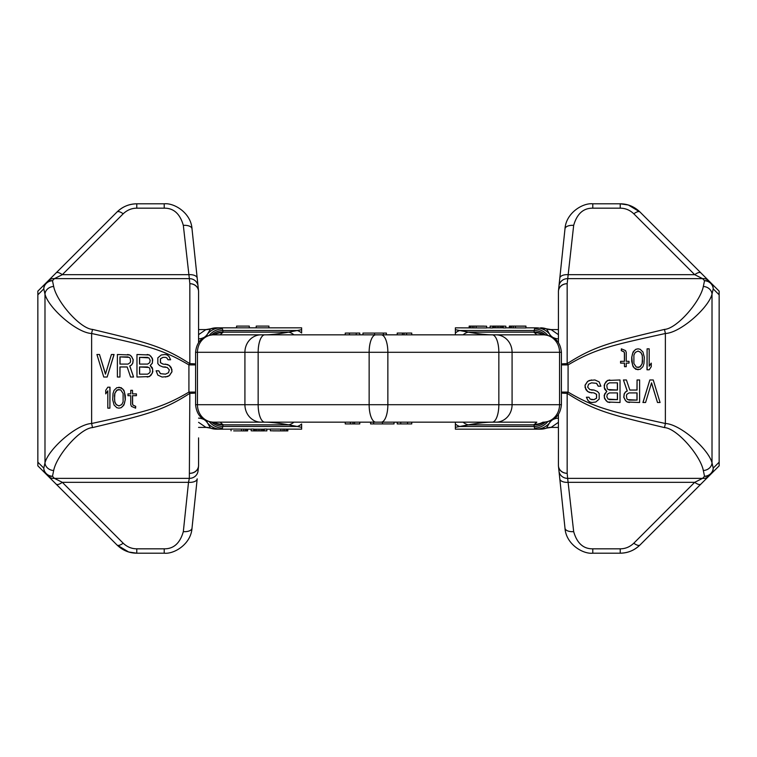 <?xml version="1.0" encoding="UTF-8"?>
<svg xmlns="http://www.w3.org/2000/svg" width="757" height="757" viewBox="0 0 757 757"><rect width="100%" height="100%" fill="white"/><g stroke="black" fill="none" stroke-linecap="round" stroke-linejoin="round"><path stroke-width="1.14" d="M56.122 484.12A8.734 3.302 -45 0 0 62.301 482.313L54.39 478.358L189.345 478.358L188.512 482.313A8.734 4.353 -174 0 0 197.199 478.859L192.013 528.159C190.991 544.151 174.101 554.285 164.222 553.197L136.771 553.197C129.305 553.159 122.71 550.434 117.013 545.002L48.211 476.21A8.734 7.958 -45 0 0 54.39 478.358L52.479 476.267L53.671 470.513C56.671 455.241 80.223 428.244 92.543 427.591C145.618 414.827 162.537 410.994 189.837 393.328L189.345 478.358A8.734 8.318 -174 0 0 198.031 470.949L198.523 466.303A8.734 7.892 -174 0 1 189.837 473.286A8.734 7.901 180 0 0 198.571 465.385A8.734 8.734 0 0 1 198.523 466.303A8.734 8.734 0 0 0 198.571 465.385L198.571 437.896M195.59 364.912L188.919 364.912C161.336 348.57 144.473 345.173 91.625 333.496C76.836 332.9 48.59 308.156 44.985 294.161L43.792 288.881A8.734 8.639 -135 0 1 46.3 282.702L117.013 211.998C122.719 206.566 129.305 203.841 136.771 203.803L164.222 203.803C174.129 202.715 191.001 212.868 192.013 228.841L198.031 286.051A8.734 8.318 174 0 0 189.345 278.642L189.837 283.714A8.734 7.901 0 0 1 198.571 291.615L198.571 342.543M195.59 363.975A8.734 1.24 180 0 0 189.837 363.672L189.837 283.714A8.734 7.892 -6 0 1 198.523 290.697A8.734 8.734 0 0 1 198.571 291.615A8.734 8.734 0 0 0 198.523 290.697A8.734 8.734 0 0 1 198.571 291.615M37.85 294.823L37.85 462.177L43.792 468.119L44.985 462.839C48.59 448.844 76.836 424.1 91.625 423.504C144.701 411.799 161.629 408.288 188.919 392.088L188.919 364.912A8.734 0.738 -53.7 0 1 189.837 363.672C162.244 345.854 145.391 342.145 92.543 329.409C80.223 328.756 56.68 301.759 53.671 286.487L52.479 280.733A8.734 8.109 -15.2 0 0 43.792 288.881L37.85 294.823L37.85 291.152L46.3 282.702A8.734 7.665 -135 0 1 52.479 280.733L54.39 278.642L62.301 274.687L123.183 213.805C127.11 210.077 131.642 208.194 136.771 208.175L164.222 208.175C173.646 208.043 180.015 213.786 183.326 225.378L189.345 278.642L54.39 278.642A8.734 7.958 45 0 0 48.211 280.79M48.211 476.21L46.3 474.298A8.734 7.665 -45 0 0 52.479 476.267A8.734 8.109 15.2 0 1 43.792 468.119A8.734 8.639 135 0 0 46.3 474.298L37.85 465.848L37.85 462.177M56.122 272.88A8.734 3.302 45 0 1 62.301 274.687L188.512 274.687A8.734 4.353 174 0 1 197.199 278.141L198.523 290.697M92.543 427.591A8.734 0.899 78.8 0 1 91.625 423.504L91.625 333.496A8.734 0.899 -78.8 0 1 92.543 329.409M107.163 377.033L114.08 354.494L111.421 354.494L105.46 374.157L99.498 354.494L96.934 354.494L103.756 377.033L107.163 377.033L113.976 354.494M105.507 373.977L99.498 354.494M119.937 377.033L120.041 366.965L127.176 366.965L130.583 377.033L133.563 377.033L129.731 366L131.434 365.044L132.712 363.123L133.137 359.774L131.434 356.415L129.731 354.976L117.382 354.494L117.382 377.033L119.937 377.033L119.937 366.965L127.176 366.965M133.563 377.033L129.835 366L131.538 365.044L132.816 363.123L133.241 359.774L131.538 356.415L129.835 354.976L127.602 354.494M147.189 377.033L149.422 376.551L151.126 375.112L152.829 371.763L152.403 367.921L150.274 365.527L152.403 363.123L152.403 358.335L149.422 354.976L136.97 354.494L136.97 377.033L149.318 376.551L152.299 373.201L152.725 369.359L150.17 365.527L152.299 363.123L152.725 359.774L151.022 356.415L149.318 354.976L147.189 354.494M109.897 408.165L110.011 387.196L107.816 387.196L105.734 390.319L105.734 393.886L107.816 390.763L107.816 408.165L109.897 408.165L109.897 387.196M105.734 393.886L107.816 390.934M170.609 359.774L169.01 356.415L167.306 354.976L165.177 354.494L161.241 354.976L157.835 357.853L157.835 363.606L159.538 365.527L162.944 366.965L167.202 367.448L169.331 369.842L168.48 372.718L165.499 374.157L160.493 373.674L158.79 370.798L156.131 370.798L157.835 375.112L162.093 377.033L167.628 376.551L169.331 375.595L171.886 371.763L171.886 369.359L169.331 365.527L167.628 364.562L162.944 364.089L160.389 362.65L160.389 358.809L162.944 357.37L165.499 357.37L166.777 357.853L168.054 359.774L170.609 359.774L168.906 356.415L167.202 354.976L165.073 354.494M163.048 366.965L165.499 366.965M165.499 377.033L169.436 375.595L171.99 371.763L171.139 367.448L169.436 365.527L165.499 364.089M163.048 364.089L160.493 362.65L160.493 358.809L163.048 357.37L165.499 357.37M118.934 408.165L121.129 407.72L123.911 405.042L125.293 399.687L125.293 395.674L123.911 390.319L121.129 387.65L116.852 387.65L114.07 390.319L113.03 393.441L112.679 399.687L114.07 405.042L116.852 407.72L118.934 408.165L121.016 407.72L122.757 406.377L124.489 403.254L125.189 399.687L124.489 392.107L122.757 388.984L118.934 387.196M128.075 395.674L130.743 395.674L130.743 404.598L131.444 406.377L135.617 408.165L135.721 406.377L132.939 405.042L132.598 403.699L132.598 395.674M135.617 408.165L135.617 406.377L132.835 405.042L132.484 403.699L132.484 395.674L136.421 395.674L136.421 393.886L132.484 393.886L132.484 390.319L130.743 390.319L130.743 393.886L128.075 393.886M132.598 393.886L132.484 390.319M128.028 364.089L120.041 364.089L120.041 356.897L129.305 357.37L130.157 358.335L130.583 361.212L130.157 362.65L128.028 364.089L119.937 364.089L119.937 356.897L128.028 356.897M139.629 357.37L148.892 357.853L150.17 360.247L149.744 362.65L147.615 364.089L139.629 364.089L139.629 357.37M147.615 374.157L139.629 374.157L139.629 366.965L148.892 367.448L149.744 368.404L150.17 371.28L149.744 372.718L147.615 374.157L139.525 374.157L139.525 366.965L147.615 366.965M118.991 405.922L116.266 404.598L114.875 401.92L114.525 399.242L114.875 393.441L116.266 390.763L118.991 389.448M147.615 364.089L139.525 364.089L139.525 357.37L147.615 357.37M165.499 374.157L160.389 373.674L158.686 370.798M114.421 396.119L114.761 393.441L117.193 389.874L120.675 389.874L123.107 393.441L123.107 401.92L121.716 404.598L118.934 405.932L116.152 404.598L114.761 401.92L114.525 396.119M130.743 393.886L127.971 393.886L127.971 395.674L130.743 395.674M136.307 395.674L136.307 393.886M558.429 342.543L558.429 291.615A8.734 7.901 0 0 1 567.163 283.714L573.674 225.378C576.995 213.777 583.363 208.043 592.778 208.175L620.229 208.175C625.358 208.194 629.89 210.077 633.817 213.805L694.699 274.687L702.61 278.642L704.521 280.733L703.329 286.487C700.329 301.759 676.777 328.756 664.457 329.409C611.382 342.173 594.463 346.006 567.163 363.672L567.163 283.714A8.734 7.892 6 0 0 558.477 290.697L559.802 278.141A8.734 4.353 6 0 1 568.488 274.687L694.699 274.687A8.734 3.302 135 0 1 700.878 272.88L710.7 282.702A8.734 7.665 135 0 0 704.521 280.733A8.734 8.109 -164.8 0 1 713.208 288.881A8.734 8.639 -45 0 0 710.7 282.702L719.15 291.152L719.15 294.823L713.208 288.881L712.015 294.161C708.41 308.156 680.164 332.9 665.375 333.496C612.299 345.201 595.371 348.712 568.081 364.912L561.41 364.912M561.41 392.088L568.081 392.088C595.664 408.43 612.527 411.827 665.375 423.504C680.164 424.1 708.41 448.844 712.015 462.839L713.208 468.119A8.734 8.639 45 0 1 710.7 474.298L639.987 545.002C634.281 550.434 627.695 553.159 620.229 553.197L592.778 553.197C582.871 554.285 565.999 544.132 564.987 528.159L558.969 470.949A8.734 8.318 -6 0 0 567.655 478.358L567.163 473.286A8.734 7.901 180 0 1 558.429 465.385L558.429 414.458M561.41 393.025A8.734 1.24 0 0 0 567.163 393.328L567.163 473.286A8.734 7.892 174 0 1 558.477 466.303A8.734 8.734 0 0 1 558.429 465.385A8.734 8.734 0 0 0 558.477 466.303A8.734 8.734 0 0 1 558.429 465.385M558.429 291.615A8.734 8.734 0 0 1 558.477 290.697A8.734 8.734 0 0 0 558.429 291.615M561.41 363.975A8.734 1.24 0 0 1 567.163 363.672A8.734 0.738 -126.3 0 1 568.081 364.912L568.081 392.088A8.734 0.738 126.3 0 1 567.163 393.328C594.756 411.146 611.609 414.855 664.457 427.591C676.777 428.244 700.32 455.241 703.329 470.513L704.521 476.267A8.734 8.109 164.8 0 0 713.208 468.119L719.15 462.177L719.15 465.848L710.7 474.298A8.734 7.665 45 0 1 704.521 476.267L702.61 478.358L694.699 482.313L633.817 543.195C629.89 546.923 625.358 548.806 620.229 548.825L592.778 548.825C583.354 548.957 576.985 543.214 573.674 531.622L567.655 478.358L702.61 478.358A8.734 7.958 -135 0 0 708.789 476.21M719.15 462.177L719.15 294.823M700.878 484.12A8.734 3.302 -135 0 1 694.699 482.313L568.488 482.313A8.734 4.353 -6 0 1 559.802 478.859L558.477 466.303M664.457 329.409A8.734 0.899 -101.2 0 1 665.375 333.496L665.375 423.504A8.734 0.899 101.2 0 1 664.457 427.591M649.837 379.967L642.92 402.506L645.579 402.506L651.54 382.843L657.502 402.506L660.066 402.506L653.244 379.967L649.837 379.967L643.024 402.506M651.493 383.023L657.502 402.506M637.063 379.967L636.959 390.035L629.824 390.035L626.418 379.967L623.437 379.967L627.269 391L625.566 391.956L624.288 393.877L623.863 397.226L625.566 400.585L627.269 402.024L639.618 402.506L639.618 379.967L637.063 379.967L637.063 390.035L629.824 390.035M623.437 379.967L627.165 391L625.462 391.956L624.184 393.877L623.759 397.226L625.462 400.585L627.165 402.024L629.398 402.506M609.811 379.967L607.578 380.449L605.874 381.888L604.171 385.237L604.597 389.079L606.726 391.473L604.171 395.315L604.597 398.665L607.578 402.024L620.03 402.506L620.03 379.967L607.682 380.449L604.701 383.799L604.275 387.641L606.83 391.473L604.701 393.877L604.275 397.226L605.979 400.585L607.682 402.024L609.811 402.506M647.103 348.835L646.989 369.804L649.184 369.804L651.266 366.681L651.266 363.114L649.184 366.237L649.184 348.835L647.103 348.835L647.103 369.804M651.266 363.114L649.184 366.066M586.391 397.226L587.99 400.585L589.694 402.024L591.823 402.506L595.759 402.024L599.166 399.147L599.166 393.394L597.462 391.473L594.056 390.035L589.798 389.552L587.669 387.158L588.52 384.282L591.501 382.843L596.507 383.326L598.21 386.202L600.869 386.202L599.166 381.888L594.907 379.967L589.372 380.449L587.669 381.405L585.114 385.237L585.114 387.641L587.669 391.473L589.372 392.438L594.056 392.911L596.611 394.35L596.611 398.191L594.056 399.63L590.223 399.147L588.946 397.226L586.391 397.226L588.094 400.585L589.798 402.024L591.927 402.506M593.952 390.035L591.501 390.035M591.501 379.967L587.564 381.405L585.01 385.237L585.861 389.552L587.564 391.473L591.501 392.911M593.952 392.911L596.507 394.35L596.507 398.191L593.952 399.63L591.501 399.63M638.066 348.835L635.871 349.28L633.089 351.958L631.707 357.313L631.707 361.326L633.089 366.681L635.871 369.35L640.148 369.35L642.93 366.681L643.97 363.559L644.321 357.313L642.93 351.958L640.148 349.28L638.066 348.835L635.984 349.28L634.243 350.623L632.511 353.746L631.811 357.313L632.511 364.893L634.243 368.016L638.066 369.804M628.925 361.326L626.257 361.326L626.257 352.402L625.556 350.623L621.383 348.835L621.279 350.623L624.061 351.958L624.402 353.301L624.402 361.326M621.383 348.835L621.383 350.623L624.165 351.958L624.516 353.301L624.516 361.326L620.579 361.326L620.579 363.114L624.516 363.114L624.516 366.681L626.257 366.681L626.257 363.114L628.925 363.114M624.402 363.114L624.516 366.681M628.972 392.911L636.959 392.911L636.959 400.103L627.695 399.63L626.843 398.665L626.418 395.788L626.843 394.35L628.972 392.911L637.063 392.911L637.063 400.103L628.972 400.103M617.371 399.63L608.108 399.147L606.83 396.753L607.256 394.35L609.385 392.911L617.371 392.911L617.371 399.63M609.385 382.843L617.371 382.843L617.371 390.035L608.108 389.552L607.256 388.596L606.83 385.72L607.256 384.282L609.385 382.843L617.475 382.843L617.475 390.035L609.385 390.035M638.009 351.078L640.734 352.402L642.125 355.08L642.475 357.758L642.125 363.559L640.734 366.237L638.009 367.552M708.789 280.79A8.734 7.958 135 0 0 702.61 278.642L567.655 278.642A8.734 8.318 6 0 0 558.969 286.051L564.987 228.841C566.009 212.849 582.899 202.715 592.778 203.803L620.229 203.803C627.695 203.841 634.29 206.566 639.987 211.998L700.878 272.88M609.385 392.911L617.475 392.911L617.475 399.63L609.385 399.63M591.501 382.843L596.611 383.326L598.314 386.202M642.579 360.881L642.239 363.559L639.807 367.126L636.325 367.126L633.893 363.559L633.893 355.08L635.284 352.402L638.066 351.068L640.848 352.402L642.239 355.08L642.475 360.881M626.257 363.114L629.029 363.114L629.029 361.326L626.257 361.326M620.693 361.326L620.693 363.114M558.429 427.412L551.087 427.412L558.429 422.33M558.429 329.588L551.087 329.588L558.429 334.67M551.087 427.412L546.45 428.14L550.746 420.797M552.26 420.059A13.976 10.92 27 0 0 550.434 421.706A17.468 17.297 90 0 1 536.259 429.162L455.364 429.162L455.364 422.169L455.364 427.317L468.242 424.857C478.225 423.087 486.202 422.188 492.182 422.169L536.808 422.169L533.969 424.857L534.508 428.093L536.259 429.162L540.63 429.162A17.468 17.297 90 0 0 546.45 428.14A13.976 13.957 4.9 0 1 551.096 427.345M287.83 429.162L287.83 430.903L270.363 430.799L270.363 429.049L301.636 429.162L301.636 423.977A20.959 12.538 99.9 0 1 297.246 426.475L301.636 427.317L301.636 423.977M206.254 336.203L210.55 328.86A17.468 17.297 -90 0 1 216.37 327.838L301.636 327.838L301.636 333.023A20.959 12.538 -99.9 0 0 297.246 330.525L301.636 329.683L301.636 333.023M469.17 327.838L469.17 326.097L486.637 326.201L486.637 327.951L455.364 327.838L455.364 334.831L455.364 329.683L468.242 332.143C478.225 333.913 486.202 334.812 492.182 334.831L536.808 334.831L533.969 332.143L534.508 328.907L536.259 327.838L525.945 327.838M552.26 336.941A13.976 10.92 -27 0 1 550.434 335.294A17.468 17.297 -90 0 0 536.259 327.838L546.535 328.831L550.746 336.203M213.417 422.169A17.468 16.985 -15.5 0 0 223.031 424.857L220.192 422.169L213.588 422.169L536.808 422.169M542.977 422.169A17.468 17.023 -153 0 1 534.205 424.327M543.583 422.169A17.468 16.985 -164.5 0 1 533.969 424.857L468.242 424.857A20.959 13.825 78.3 0 1 463.047 422.169M545.437 422.113A17.468 17.014 171.1 0 1 533.874 426.475L459.754 426.475A20.959 12.538 80.1 0 1 455.364 423.977M547.661 421.772A17.468 17.127 135.7 0 1 534.508 428.093M247.17 430.903L244.161 430.903L247.653 430.903L247.653 429.162L247.217 430.903L233.676 430.875M251.154 429.162L231.055 429.049L231.055 430.799M270.363 429.162L266.871 429.162M206.254 420.797L210.55 428.14A17.468 17.297 90 0 0 216.37 429.162L220.741 429.162L222.492 428.093L223.031 424.857L288.758 424.857L297.246 426.475L223.126 426.475A17.468 17.014 8.9 0 1 211.563 422.113M231.055 429.162L220.741 429.162A17.468 17.297 -90 0 1 206.566 421.706A13.976 10.92 153 0 0 204.74 420.059M264.25 429.162L253.765 429.162M253.765 430.799L253.765 429.049L251.154 429.049L251.154 430.799L253.765 430.903L251.154 430.799M266.871 430.799L266.871 429.049L264.25 429.049L264.25 430.799L266.871 430.903L264.25 430.799M213.417 334.831A17.468 16.985 15.5 0 1 223.031 332.143L220.192 334.831L492.182 334.831M204.74 336.941A13.976 10.92 -153 0 0 206.566 335.294A17.468 17.297 90 0 1 220.741 327.838L222.492 328.907L223.031 332.143L288.758 332.143L297.246 330.525L223.126 330.525A17.468 17.014 -8.9 0 0 211.563 334.887M523.324 326.125L509.347 326.097L509.347 327.838L509.783 326.097L525.945 326.097L525.945 327.951L505.846 327.838M503.235 326.201L503.235 327.951L505.846 327.951L505.846 326.201L503.235 326.097L505.846 326.201M503.235 327.838L492.75 327.838M490.129 326.201L490.129 327.951L492.75 327.951L492.75 326.201L490.129 326.097L492.75 326.201M490.129 327.838L486.637 327.838M213.095 334.831L264.846 334.831A20.959 17.714 -90 0 0 264.818 334.831C270.798 334.812 278.775 333.913 288.758 332.143A20.959 13.825 -101.7 0 1 293.953 334.831M214.023 334.831A17.468 17.023 27 0 1 222.795 332.673M198.571 334.67L205.913 329.588L198.571 329.588M205.904 427.345L210.55 428.14A13.976 13.957 175 0 0 205.904 427.345L198.571 422.33M214.023 422.169A17.468 17.023 -27 0 0 222.795 424.327M213.095 422.169L213.588 422.169A17.468 16.143 90 0 1 197.454 404.702L369.142 404.702L369.142 352.298L387.858 352.298L387.858 404.702L561.41 404.702L561.41 352.298C560.379 341.691 554.55 335.862 543.942 334.831L536.808 334.831M220.192 334.831L213.588 334.831A17.468 16.143 -90 0 0 197.454 352.298L197.454 404.702L195.59 404.702C196.621 415.309 202.45 421.138 213.058 422.169M261.061 422.169A17.468 16.143 90 0 1 244.918 404.702L244.918 352.298L258.156 352.298A17.468 6.681 -90 0 1 264.846 334.831L543.942 334.831M220.192 422.169L492.182 422.169M209.339 421.772A17.468 17.127 44.3 0 0 222.492 428.093M375.822 334.831A17.468 6.681 -90 0 0 369.142 352.298L258.156 352.298L258.156 404.702A17.468 6.681 90 0 0 264.846 422.169A20.959 17.714 90 0 1 264.818 422.169C270.798 422.188 278.775 423.087 288.758 424.857A20.959 13.825 101.7 0 0 293.953 422.169M542.977 334.831A17.468 17.023 153 0 0 534.205 332.673M543.583 334.831A17.468 16.985 164.5 0 0 533.969 332.143L468.242 332.143A20.959 13.825 -78.3 0 0 463.047 334.831M545.437 334.887A17.468 17.014 -171.1 0 0 533.874 330.525L459.754 330.525A20.959 12.538 -80.1 0 0 455.364 333.023M205.904 329.655A13.976 13.957 -175 0 0 210.55 328.86L216.36 327.838M469.681 326.097L486.637 326.201M472.226 326.097L484.016 326.116M509.83 326.097L525.945 326.201M492.75 326.097L503.235 326.097M470.476 327.847L470.476 326.106M469.605 327.838L469.605 326.097M472.226 327.895L472.226 326.144M473.967 327.932L473.967 326.182M476.153 327.951L476.153 326.201M493.186 327.838L493.186 326.097M494.056 327.838L494.056 326.097M495.371 327.838L495.371 326.097M497.112 327.838L497.112 326.097M498.863 327.838L498.863 326.097M500.614 327.838L500.614 326.097M501.919 327.838L501.919 326.097M502.79 327.838L502.79 326.097M510.218 327.847L510.218 326.097M511.524 327.885L511.524 326.135M513.274 327.932L513.274 326.182M515.46 327.951L515.46 326.201M547.661 335.228A17.468 17.127 -135.7 0 0 534.508 328.907M256.216 327.838L256.216 326.097L256.216 327.838L256.216 326.097L268.934 326.097L268.934 327.838M236.581 326.097L236.581 327.838L236.581 326.097L249.299 326.097L249.299 327.838M209.339 335.228A17.468 17.127 -44.3 0 1 222.492 328.907M411.751 334.831L411.751 333.08L397.217 333.08L397.217 334.831M362.963 334.831L362.963 333.08L386.401 333.08L386.401 334.831M345.249 334.831L345.249 333.08L359.783 333.08L359.783 334.831M402.459 334.831L402.459 333.08M356.254 334.831L356.254 333.08M349.469 334.831L349.469 333.08M246.782 429.153L246.782 430.903M287.319 430.903L270.363 430.799M284.774 430.903L272.984 430.884M264.25 430.903L253.765 430.903M286.525 429.153L286.525 430.894M287.395 429.162L287.395 430.903M284.774 429.105L284.774 430.856M283.033 429.068L283.033 430.818M280.847 429.049L280.847 430.799M263.815 429.162L263.815 430.903M262.944 429.162L262.944 430.903M261.629 429.162L261.629 430.903M259.888 429.162L259.888 430.903M258.137 429.162L258.137 430.903M256.386 429.162L256.386 430.903M255.081 429.162L255.081 430.903M254.21 429.162L254.21 430.903M241.54 429.049L241.54 430.799M243.726 429.068L243.726 430.818M245.476 429.115L245.476 430.865M345.249 422.169L345.249 423.92L359.783 423.92L359.783 422.169M394.037 422.169L394.037 423.92L370.599 423.92L370.599 422.169M411.751 422.169L411.751 423.92L397.217 423.92L397.217 422.169M354.541 422.169L354.541 423.92M400.746 422.169L400.746 423.92M407.531 422.169L407.531 423.92M195.59 393.025A8.734 1.24 180 0 1 189.837 393.328A8.734 0.738 53.7 0 1 188.919 392.088L195.59 392.088M136.771 208.175L136.771 203.803C128.964 203.983 122.379 206.708 117.013 211.998L117.013 211.998A8.734 3.302 45 0 1 123.183 213.805M53.671 286.487A8.734 7.636 -10.9 0 0 44.985 294.161L44.985 462.839A8.734 7.636 10.9 0 0 53.671 470.513M136.771 548.825L136.771 553.197L128.662 551.995L117.013 545.002A8.734 3.302 -45 0 0 123.183 543.195L62.301 482.313L188.512 482.313L183.326 531.622C180.005 543.223 173.637 548.957 164.222 548.825L136.771 548.825C131.642 548.806 127.11 546.923 123.183 543.195M192.013 528.159L192.013 528.159A8.734 4.353 -174 0 1 183.326 531.622M164.222 553.197L164.222 548.825M164.222 203.803L164.222 208.175M192.013 228.841A8.734 4.353 174 0 0 183.326 225.378M620.229 548.825L620.229 553.197C628.036 553.017 634.621 550.292 639.987 545.002L639.987 545.002A8.734 3.302 -135 0 1 633.817 543.195M703.329 470.513A8.734 7.636 169.1 0 0 712.015 462.839L712.015 294.161A8.734 7.636 -169.1 0 0 703.329 286.487M620.229 208.175L620.229 203.803L628.338 205.005L639.987 211.998A8.734 3.302 135 0 0 633.817 213.805M564.987 228.841L564.987 228.841A8.734 4.353 6 0 1 573.674 225.378M592.778 203.803L592.778 208.175M592.778 553.197L592.778 548.825M564.987 528.159A8.734 4.353 -6 0 0 573.674 531.622M558.429 418.119A13.976 10.92 27 0 0 553.395 419.397M551.096 329.655A13.976 13.957 -4.9 0 1 546.45 328.86A17.468 17.297 -90 0 0 540.63 327.838L540.63 327.838M558.429 338.881A13.976 10.92 -27 0 1 553.395 337.603M543.412 422.169A17.468 16.143 90 0 0 559.546 404.702L559.546 352.298L561.41 352.298M492.154 422.169A17.468 6.681 90 0 0 498.844 404.702L498.844 352.298L512.082 352.298L512.082 404.702A17.468 16.143 90 0 1 495.939 422.169M495.939 334.831A17.468 16.143 -90 0 1 512.082 352.298L559.546 352.298A17.468 16.143 -90 0 0 543.412 334.831M381.178 334.831A17.468 6.681 -90 0 1 387.858 352.298L498.844 352.298A17.468 6.681 -90 0 0 492.154 334.831M375.822 422.169A17.468 6.681 90 0 1 369.142 404.702L387.858 404.702A17.468 6.681 90 0 1 381.178 422.169M195.59 404.702L195.59 352.298L244.918 352.298A17.468 16.143 -90 0 1 261.061 334.831M198.571 418.119A13.976 10.92 153 0 1 203.605 419.397M198.571 338.881A13.976 10.92 -153 0 0 203.605 337.603M406.556 334.831L406.556 333.08M404.001 334.831L404.001 333.08M383.373 334.831L383.373 333.08M374.516 334.831L374.516 333.08M350.444 422.169L350.444 423.92M352.999 422.169L352.999 423.92M373.627 422.169L373.627 423.92M382.484 422.169L382.484 423.92M546.535 428.169L540.64 429.162M551.087 329.588L546.535 328.831M561.41 404.702C560.379 415.309 554.55 421.138 543.942 422.169M513.009 334.831L243.991 334.831M198.571 427.412L205.913 427.412M195.59 352.298C196.621 341.691 202.45 335.862 213.058 334.831M216.36 429.162L210.465 428.169M243.991 422.169L513.009 422.169M205.913 329.588L210.465 328.831"/></g></svg>
